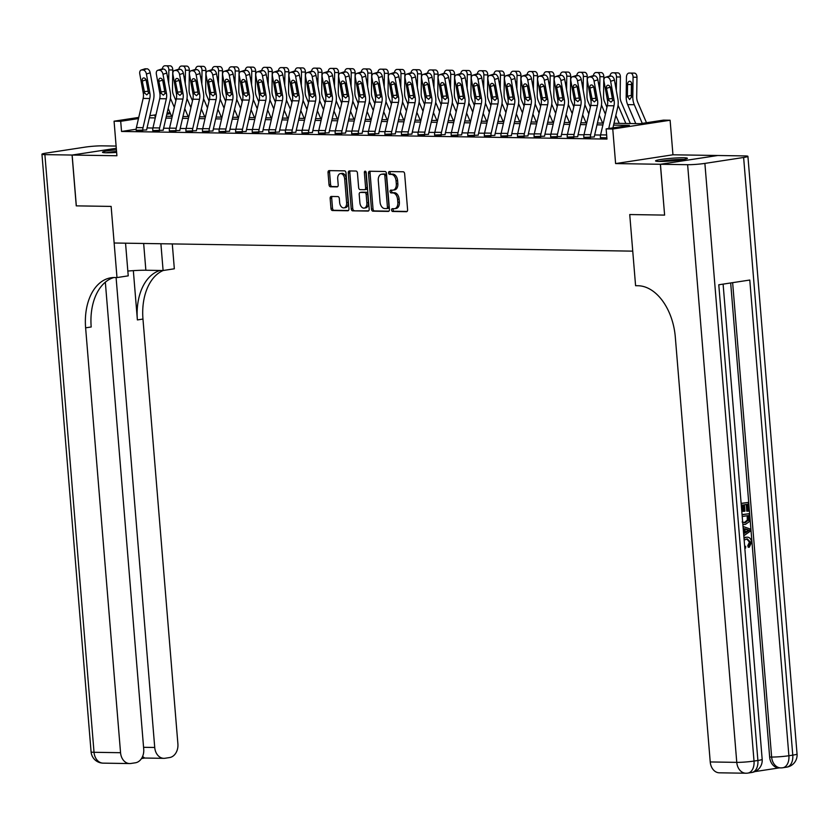 <?xml version="1.0" encoding="UTF-8"?>
<svg xmlns="http://www.w3.org/2000/svg" width="839" height="839" viewBox="0 0 839 839"><rect width="100%" height="100%" fill="white"/><g stroke="black" fill="none" stroke-linecap="round" stroke-linejoin="round"><path stroke-width="1.26" d="M391.593 210.065A1.405 0.902 -98.7 0 0 392.621 211.47L406.454 211.69A2.014 1.29 -98.7 0 0 406.59 211.68A2.014 1.29 -98.7 0 0 407.597 209.708L404.639 173.799A2.014 1.29 -98.7 0 0 403.171 171.775L389.338 171.565A1.405 0.902 -98.7 0 0 389.569 174.355L391.362 174.386A6.429 4.132 -98.7 0 1 396.05 180.836L396.302 183.825A6.429 4.132 -98.7 0 1 393.103 190.117A6.429 4.132 -98.7 0 1 392.652 190.149L390.869 190.117A1.405 0.902 -98.7 0 0 391.1 192.918L392.883 192.939A6.429 4.132 -98.7 0 1 397.581 199.388L397.822 202.388A6.429 4.132 -98.7 0 1 394.624 208.68A6.429 4.132 -98.7 0 1 394.183 208.701L392.39 208.68A1.405 0.902 -98.7 0 0 391.593 210.065M393.428 208.691A1.405 0.902 -98.7 0 0 394.173 211.239L407.072 211.438M390.376 171.576A1.405 0.902 -98.7 0 0 391.121 174.124L392.914 174.145L391.362 174.386M391.907 190.138A1.405 0.902 -98.7 0 0 392.642 192.676L394.435 192.708L392.883 192.939M116.422 149.782A15.962 1.321 -4.7 0 0 102.484 152.247A15.962 1.321 -4.7 0 0 106.301 152.792A15.962 1.321 -4.7 0 0 116.631 152.404M659.381 161.455A15.962 1.321 -4.7 0 0 677.031 160.396A15.962 1.321 -4.7 0 0 687.382 158.298A15.962 1.321 -4.7 0 0 683.554 157.763A15.962 1.321 -4.7 0 0 665.904 158.823A15.962 1.321 -4.7 0 0 655.563 160.92A15.962 1.321 -4.7 0 0 659.381 161.455M331.29 196.462A2.014 1.29 -98.7 0 0 331.143 196.473A2.014 1.29 -98.7 0 0 330.147 198.434L330.975 208.512A2.014 1.29 -98.7 0 0 332.443 210.526L347.807 210.767A2.014 1.29 -98.7 0 0 347.944 210.757A2.014 1.29 -98.7 0 0 348.94 208.796L345.993 172.876A2.014 1.29 -98.7 0 0 344.525 170.862L329.161 170.621A2.014 1.29 -98.7 0 0 329.024 170.632A2.014 1.29 -98.7 0 0 328.028 172.593L329.024 184.769A2.014 1.29 -98.7 0 0 330.493 186.782L337.068 186.887A2.014 1.29 -98.7 0 0 337.205 186.877A2.014 1.29 -98.7 0 0 338.201 184.905L337.708 178.875A5.37 3.45 -98.7 0 1 340.372 173.621A5.37 3.45 -98.7 0 1 344.672 178.98L346.612 202.629A5.37 3.45 -98.7 0 1 343.948 207.883A5.37 3.45 -98.7 0 1 339.648 202.524L339.323 198.581A2.014 1.29 -98.7 0 0 337.855 196.567L331.29 196.462M136.17 129.227L121.54 131.461L120.701 121.298L114.073 121.194L138.75 117.418M76.328 205.859L111.136 206.415L76.328 205.87L72.144 155.047L116.904 155.75L114.073 121.194M125.546 243.184L128.231 275.853L116.988 277.573L111.136 206.415L114.146 243.006L632.742 251.144L629.732 214.543L635.584 285.7L637.965 285.732A51.169 32.889 81.3 0 1 675.311 337.079L710.234 761.948L736.768 762.368L687.623 164.696L660.44 164.276L717.785 155.498L744.969 155.928A12.281 1.017 -4.7 0 1 747.916 156.348L797.05 754.009A12.281 1.017 175.3 0 1 792.771 755.142L743.627 157.48A12.281 1.017 -4.7 0 0 747.916 156.348M664.551 215.099L629.732 214.543L664.614 215.099L660.366 164.276L717.712 155.498L672.951 154.796L670.109 120.239L612.764 129.007L606.136 128.902L629.386 125.347L613.582 125.105M672.951 154.796L615.606 163.574L660.366 164.276M615.606 163.574L612.764 129.007M121.54 131.461L606.975 139.075L606.136 128.902M371.467 209.142A2.014 1.29 -98.7 0 0 372.936 211.166L388.289 211.407A2.014 1.29 -98.7 0 0 388.436 211.397A2.014 1.29 -98.7 0 0 389.432 209.425L386.475 173.516A2.014 1.29 -98.7 0 0 385.007 171.492L369.653 171.25A2.014 1.29 -98.7 0 0 369.506 171.261A2.014 1.29 -98.7 0 0 368.51 173.233L371.467 209.142L373.019 208.911A2.014 1.29 -98.7 0 0 374.477 210.925L388.918 211.155M368.048 211.082L352.684 210.841A2.014 1.29 -98.7 0 1 351.216 208.827L348.269 172.907A2.014 1.29 -98.7 0 1 349.265 170.946A2.014 1.29 -98.7 0 1 349.402 170.936L355.977 171.041A2.014 1.29 -98.7 0 1 357.445 173.054L358.641 187.621A2.014 1.29 -98.7 0 0 360.109 189.635L364.472 189.708A2.014 1.29 -98.7 0 0 364.608 189.698A2.014 1.29 -98.7 0 0 365.605 187.726L364.357 172.561A1.405 0.902 -98.7 0 1 366.182 172.593L369.181 209.11A2.014 1.29 -98.7 0 1 368.185 211.071A2.014 1.29 -98.7 0 1 368.048 211.082L368.321 211.04M116.118 146.07L102.232 145.85A12.281 1.017 -4.7 0 0 84.98 147.15L46.229 153.076A12.281 1.017 -4.7 0 0 41.95 154.208A12.281 1.017 -4.7 0 0 44.886 154.617L72.081 155.047L116.296 148.283L72.144 155.047M600.567 135.048L594.673 134.964M583.996 134.796L578.092 134.701M567.416 134.534L561.511 134.439M550.835 134.271L544.931 134.177M534.254 134.009L528.35 133.915M517.673 133.747L511.769 133.663M501.093 133.495L495.199 133.401M484.523 133.233L478.618 133.139M467.942 132.971L462.037 132.877M451.361 132.709L445.457 132.614M434.78 132.447L428.876 132.363M418.2 132.195L412.295 132.101M401.619 131.933L395.725 131.838M385.038 131.671L379.144 131.576M368.468 131.408L362.563 131.324M351.887 131.157L345.983 131.062M335.306 130.894L329.402 130.8M318.726 130.632L312.821 130.538M302.145 130.37L296.251 130.276M285.564 130.108L279.67 130.024M268.994 129.856L263.089 129.762M252.413 129.594L246.509 129.5M235.832 129.332L229.928 129.237M219.252 129.07L213.347 128.975M202.671 128.807L196.777 128.724M186.09 128.556L180.196 128.461M169.52 128.294L163.615 128.199M152.939 128.031L147.035 127.937M600.399 137.617L606.87 137.827L600.409 137.722A7.163 5.454 -89.1 0 1 600.609 134.869L607.342 105.704A10.236 7.792 90.9 0 0 607.478 100.365L603.996 81.184A4.09 2.569 -107.9 0 1 605.391 77.324A4.09 2.569 -107.9 0 1 605.926 77.251L611.044 76.045L605.926 77.251M583.818 137.355L594.337 136.977A2.045 1.563 -89.1 0 1 594.39 136.159L601.133 106.993A15.354 11.694 90.9 0 0 601.322 98.981L597.84 79.799L594.054 81.026A4.09 2.569 -107.9 0 0 590.677 77.01L589.356 76.989A4.09 2.569 -107.9 0 0 588.81 77.073A4.09 2.569 -107.9 0 0 587.415 80.922L590.897 100.103A10.236 7.792 90.9 0 1 590.771 105.441L584.028 134.618A7.163 5.454 -89.1 0 0 583.829 137.47L590.457 137.575A7.163 5.454 -89.1 0 1 590.666 134.712L597.399 105.546A10.236 7.792 90.9 0 0 597.525 100.208L594.054 81.026M567.237 137.093L577.756 136.715A2.045 1.563 -89.1 0 1 577.809 135.908L584.552 106.731A15.354 11.694 90.9 0 0 584.741 98.719L581.259 79.537L577.473 80.764A4.09 2.569 -107.9 0 0 574.096 76.748L572.775 76.727A4.09 2.569 -107.9 0 0 572.229 76.81A4.09 2.569 -107.9 0 0 570.835 80.659L574.316 99.841A10.236 7.792 90.9 0 1 574.191 105.179L567.447 134.355A7.163 5.454 -89.1 0 0 567.248 137.208L573.876 137.313A7.163 5.454 -89.1 0 1 574.086 134.46L580.819 105.284A10.236 7.792 90.9 0 0 580.945 99.946L577.473 80.764M550.657 136.841L561.176 136.463A2.045 1.563 -89.1 0 1 561.228 135.645L567.972 106.469A15.354 11.694 90.9 0 0 568.16 98.457L564.678 79.285L560.892 80.502A4.09 2.569 -107.9 0 0 557.516 76.496L556.194 76.475A4.09 2.569 -107.9 0 0 555.659 76.548A4.09 2.569 -107.9 0 0 554.264 80.408L557.736 99.579A10.236 7.792 90.9 0 1 557.61 104.927L550.877 134.093A7.163 5.454 -89.1 0 0 550.667 136.946L557.295 137.051A7.163 5.454 -89.1 0 1 557.505 134.198L564.238 105.032A10.236 7.792 90.9 0 0 564.364 99.684L560.892 80.502M534.076 136.579L544.595 136.201A2.045 1.563 -89.1 0 1 544.658 135.383L551.391 106.217A15.354 11.694 90.9 0 0 551.58 98.205L548.108 79.023L544.312 80.25A4.09 2.569 -107.9 0 0 540.935 76.234L539.613 76.213A4.09 2.569 -107.9 0 0 539.078 76.286A4.09 2.569 -107.9 0 0 537.684 80.145L541.155 99.327A10.236 7.792 90.9 0 1 541.029 104.665L534.296 133.831A7.163 5.454 -89.1 0 0 534.086 136.684L540.725 136.788A7.163 5.454 -89.1 0 1 540.924 133.936L547.657 104.77A10.236 7.792 90.9 0 0 547.783 99.422L544.312 80.25M517.506 136.317L528.014 135.939A2.045 1.563 -89.1 0 1 528.077 135.121L534.81 105.955A15.354 11.694 90.9 0 0 534.999 97.943L531.527 78.761L527.731 79.988A4.09 2.569 -107.9 0 0 524.365 75.971L523.033 75.95A4.09 2.569 -107.9 0 0 522.498 76.034A4.09 2.569 -107.9 0 0 521.103 79.883L524.574 99.065A10.236 7.792 90.9 0 1 524.448 104.403L517.715 133.569A7.163 5.454 -89.1 0 0 517.506 136.432L524.144 136.526A7.163 5.454 -89.1 0 1 524.344 133.674L531.087 104.508A10.236 7.792 90.9 0 0 531.213 99.17L527.731 79.988M500.925 136.054L511.433 135.677A2.045 1.563 -89.1 0 1 511.496 134.859L518.229 105.693A15.354 11.694 90.9 0 0 518.418 97.681L514.947 78.499L511.15 79.726A4.09 2.569 -107.9 0 0 507.784 75.709L506.452 75.688A4.09 2.569 -107.9 0 0 505.917 75.772A4.09 2.569 -107.9 0 0 504.522 79.621L507.994 98.803A10.236 7.792 90.9 0 1 507.868 104.141L501.135 133.317A7.163 5.454 -89.1 0 0 500.935 136.17L507.564 136.275A7.163 5.454 -89.1 0 1 507.763 133.422L514.506 104.246A10.236 7.792 90.9 0 0 514.632 98.908L511.15 79.726M484.344 135.792L494.863 135.415A2.045 1.563 -89.1 0 1 494.916 134.607L501.649 105.431A15.354 11.694 90.9 0 0 501.848 97.418L498.366 78.247L494.58 79.464A4.09 2.569 -107.9 0 0 491.203 75.447L489.871 75.426A4.09 2.569 -107.9 0 0 489.336 75.51A4.09 2.569 -107.9 0 0 487.941 79.359L491.423 98.541A10.236 7.792 90.9 0 1 491.297 103.889L484.554 133.055A7.163 5.454 -89.1 0 0 484.355 135.908L490.983 136.012A7.163 5.454 -89.1 0 1 491.193 133.16L497.926 103.984A10.236 7.792 90.9 0 0 498.051 98.645L494.58 79.464M467.763 135.54L478.282 135.163A2.045 1.563 -89.1 0 1 478.335 134.345L485.078 105.179A15.354 11.694 90.9 0 0 485.267 97.167L481.785 77.985L477.999 79.212A4.09 2.569 -107.9 0 0 474.622 75.195L473.301 75.174A4.09 2.569 -107.9 0 0 472.756 75.248A4.09 2.569 -107.9 0 0 471.361 79.107L474.843 98.278A10.236 7.792 90.9 0 1 474.717 103.627L467.973 132.793A7.163 5.454 -89.1 0 0 467.774 135.645L474.402 135.75A7.163 5.454 -89.1 0 1 474.612 132.898L481.345 103.732A10.236 7.792 90.9 0 0 481.471 98.383L477.999 79.212M451.183 135.278L461.702 134.901A2.045 1.563 -89.1 0 1 461.754 134.083L468.498 104.917A15.354 11.694 90.9 0 0 468.686 96.905L465.205 77.723L461.419 78.95A4.09 2.569 -107.9 0 0 458.042 74.933L456.72 74.912A4.09 2.569 -107.9 0 0 456.175 74.986A4.09 2.569 -107.9 0 0 454.79 78.845L458.262 98.027A10.236 7.792 90.9 0 1 458.136 103.365L451.403 132.531A7.163 5.454 -89.1 0 0 451.193 135.383L457.821 135.488A7.163 5.454 -89.1 0 1 458.031 132.635L464.764 103.47A10.236 7.792 90.9 0 0 464.89 98.132L461.419 78.95M434.602 135.016L445.121 134.639A2.045 1.563 -89.1 0 1 445.184 133.821L451.917 104.655A15.354 11.694 90.9 0 0 452.106 96.642L448.634 77.461L444.838 78.688A4.09 2.569 -107.9 0 0 441.461 74.671L440.139 74.65A4.09 2.569 -107.9 0 0 439.605 74.734A4.09 2.569 -107.9 0 0 438.21 78.583L441.681 97.764A10.236 7.792 90.9 0 1 441.555 103.103L434.822 132.279A7.163 5.454 -89.1 0 0 434.612 135.131L441.251 135.236A7.163 5.454 -89.1 0 1 441.45 132.373L448.183 103.207A10.236 7.792 90.9 0 0 448.309 97.869L444.838 78.688M418.032 134.754L428.54 134.376A2.045 1.563 -89.1 0 1 428.603 133.569L435.336 104.393A15.354 11.694 90.9 0 0 435.525 96.38L432.054 77.198L428.257 78.426A4.09 2.569 -107.9 0 0 424.891 74.409L423.559 74.388A4.09 2.569 -107.9 0 0 423.024 74.472A4.09 2.569 -107.9 0 0 421.629 78.321L425.1 97.502A10.236 7.792 90.9 0 1 424.974 102.84L418.242 132.017A7.163 5.454 -89.1 0 0 418.032 134.869L424.67 134.974A7.163 5.454 -89.1 0 1 424.87 132.122L431.613 102.945A10.236 7.792 90.9 0 0 431.739 97.607L428.257 78.426M401.451 134.502L411.959 134.114A2.045 1.563 -89.1 0 1 412.022 133.307L418.755 104.13A15.354 11.694 90.9 0 0 418.944 96.118L415.473 76.947L411.676 78.163A4.09 2.569 -107.9 0 0 408.31 74.147L406.978 74.136A4.09 2.569 -107.9 0 0 406.443 74.21A4.09 2.569 -107.9 0 0 405.048 78.058L408.52 97.24A10.236 7.792 90.9 0 1 408.394 102.589L401.661 131.754A7.163 5.454 -89.1 0 0 401.462 134.607L408.09 134.712A7.163 5.454 -89.1 0 1 408.289 131.859L415.032 102.694A10.236 7.792 90.9 0 0 415.158 97.345L411.676 78.163M384.87 134.24L395.389 133.862A2.045 1.563 -89.1 0 1 395.442 133.044L402.175 103.879A15.354 11.694 90.9 0 0 402.363 95.866L398.892 76.685L395.106 77.912A4.09 2.569 -107.9 0 0 391.729 73.895L390.397 73.874A4.09 2.569 -107.9 0 0 389.862 73.947A4.09 2.569 -107.9 0 0 388.467 77.807L391.949 96.988A10.236 7.792 90.9 0 1 391.823 102.327L385.08 131.492A7.163 5.454 -89.1 0 0 384.881 134.345L391.509 134.45A7.163 5.454 -89.1 0 1 391.719 131.597L398.452 102.431A10.236 7.792 90.9 0 0 398.577 97.083L395.106 77.912M368.29 133.978L378.809 133.6A2.045 1.563 -89.1 0 1 378.861 132.782L385.604 103.617A15.354 11.694 90.9 0 0 385.793 95.604L382.311 76.422L378.525 77.649A4.09 2.569 -107.9 0 0 375.148 73.633L373.827 73.612A4.09 2.569 -107.9 0 0 373.282 73.685A4.09 2.569 -107.9 0 0 371.887 77.545L375.369 96.726A10.236 7.792 90.9 0 1 375.243 102.064L368.499 131.23A7.163 5.454 -89.1 0 0 368.3 134.083L374.928 134.188A7.163 5.454 -89.1 0 1 375.138 131.335L381.871 102.169A10.236 7.792 90.9 0 0 381.997 96.831L378.525 77.649M351.709 133.716L362.228 133.338A2.045 1.563 -89.1 0 1 362.28 132.52L369.024 103.354A15.354 11.694 90.9 0 0 369.212 95.342L365.731 76.16L361.945 77.387A4.09 2.569 -107.9 0 0 358.568 73.371L357.246 73.35A4.09 2.569 -107.9 0 0 356.701 73.433A4.09 2.569 -107.9 0 0 355.317 77.282L358.788 96.464A10.236 7.792 90.9 0 1 358.662 101.802L351.929 130.978A7.163 5.454 -89.1 0 0 351.719 133.831L358.347 133.936A7.163 5.454 -89.1 0 1 358.557 131.083L365.29 101.907A10.236 7.792 90.9 0 0 365.416 96.569L361.945 77.387M335.128 133.453L345.647 133.076A2.045 1.563 -89.1 0 1 345.71 132.268L352.443 103.092A15.354 11.694 90.9 0 0 352.632 95.08L349.16 75.898L345.364 77.125A4.09 2.569 -107.9 0 0 341.987 73.108L340.665 73.087A4.09 2.569 -107.9 0 0 340.131 73.171A4.09 2.569 -107.9 0 0 338.736 77.02L342.207 96.202A10.236 7.792 90.9 0 1 342.081 101.54L335.348 130.716A7.163 5.454 -89.1 0 0 335.139 133.569L341.777 133.674A7.163 5.454 -89.1 0 1 341.976 130.821L348.709 101.645A10.236 7.792 90.9 0 0 348.835 96.307L345.364 77.125M318.558 133.202L329.066 132.824A2.045 1.563 -89.1 0 1 329.129 132.006L335.862 102.83A15.354 11.694 90.9 0 0 336.051 94.817L332.58 75.646L328.783 76.863A4.09 2.569 -107.9 0 0 325.417 72.857L324.085 72.836A4.09 2.569 -107.9 0 0 323.55 72.909A4.09 2.569 -107.9 0 0 322.155 76.769L325.626 95.94A10.236 7.792 90.9 0 1 325.501 101.288L318.768 130.454A7.163 5.454 -89.1 0 0 318.558 133.307L325.196 133.411A7.163 5.454 -89.1 0 1 325.396 130.559L332.139 101.393A10.236 7.792 90.9 0 0 332.265 96.045L328.783 76.863M301.977 132.94L312.486 132.562A2.045 1.563 -89.1 0 1 312.548 131.744L319.281 102.578A15.354 11.694 90.9 0 0 319.47 94.566L315.999 75.384L312.202 76.611A4.09 2.569 -107.9 0 0 308.836 72.594L307.504 72.574A4.09 2.569 -107.9 0 0 306.969 72.647A4.09 2.569 -107.9 0 0 305.574 76.506L309.046 95.688A10.236 7.792 90.9 0 1 308.92 101.026L302.187 130.192A7.163 5.454 -89.1 0 0 301.988 133.044L308.616 133.149A7.163 5.454 -89.1 0 1 308.815 130.297L315.558 101.131A10.236 7.792 90.9 0 0 315.684 95.782L312.202 76.611M285.396 132.677L295.905 132.3A2.045 1.563 -89.1 0 1 295.968 131.482L302.701 102.316A15.354 11.694 90.9 0 0 302.889 94.304L299.418 75.122L295.622 76.349A4.09 2.569 -107.9 0 0 292.255 72.332L290.923 72.311A4.09 2.569 -107.9 0 0 290.388 72.395A4.09 2.569 -107.9 0 0 288.994 76.244L292.475 95.426A10.236 7.792 90.9 0 1 292.35 100.764L285.606 129.93A7.163 5.454 -89.1 0 0 285.407 132.793L292.035 132.887A7.163 5.454 -89.1 0 1 292.245 130.035L298.978 100.869A10.236 7.792 90.9 0 0 299.103 95.531L295.622 76.349M268.816 132.415L279.335 132.038A2.045 1.563 -89.1 0 1 279.387 131.22L286.13 102.054A15.354 11.694 90.9 0 0 286.319 94.041L282.837 74.86L279.051 76.087A4.09 2.569 -107.9 0 0 275.674 72.07L274.353 72.049A4.09 2.569 -107.9 0 0 273.808 72.133A4.09 2.569 -107.9 0 0 272.413 75.982L275.895 95.164A10.236 7.792 90.9 0 1 275.769 100.502L269.025 129.678A7.163 5.454 -89.1 0 0 268.826 132.531L275.454 132.635A7.163 5.454 -89.1 0 1 275.664 129.783L282.397 100.607A10.236 7.792 90.9 0 0 282.523 95.268L279.051 76.087M252.235 132.153L262.754 131.775A2.045 1.563 -89.1 0 1 262.806 130.968L269.55 101.792A15.354 11.694 90.9 0 0 269.738 93.779L266.257 74.608L262.471 75.825A4.09 2.569 -107.9 0 0 259.094 71.808L257.772 71.787A4.09 2.569 -107.9 0 0 257.227 71.871A4.09 2.569 -107.9 0 0 255.832 75.72L259.314 94.901A10.236 7.792 90.9 0 1 259.188 100.25L252.455 129.416A7.163 5.454 -89.1 0 0 252.245 132.268L258.873 132.373A7.163 5.454 -89.1 0 1 259.083 129.521L265.816 100.344A10.236 7.792 90.9 0 0 265.942 95.006L262.471 75.825M235.654 131.901L246.173 131.524A2.045 1.563 -89.1 0 1 246.236 130.706L252.969 101.54A15.354 11.694 90.9 0 0 253.158 93.528L249.686 74.346L245.89 75.573A4.09 2.569 -107.9 0 0 242.513 71.556L241.192 71.535A4.09 2.569 -107.9 0 0 240.657 71.609A4.09 2.569 -107.9 0 0 239.262 75.468L242.733 94.639A10.236 7.792 90.9 0 1 242.607 99.988L235.874 129.154A7.163 5.454 -89.1 0 0 235.665 132.006L242.303 132.111A7.163 5.454 -89.1 0 1 242.502 129.258L249.235 100.093A10.236 7.792 90.9 0 0 249.361 94.744L245.89 75.573M219.084 131.639L229.592 131.262A2.045 1.563 -89.1 0 1 229.655 130.444L236.388 101.278A15.354 11.694 90.9 0 0 236.577 93.265L233.106 74.084L229.309 75.311A4.09 2.569 -107.9 0 0 225.943 71.294L224.611 71.273A4.09 2.569 -107.9 0 0 224.076 71.346A4.09 2.569 -107.9 0 0 222.681 75.206L226.152 94.388A10.236 7.792 90.9 0 1 226.027 99.726L219.294 128.891A7.163 5.454 -89.1 0 0 219.084 131.744L225.722 131.849A7.163 5.454 -89.1 0 1 225.922 128.996L232.665 99.831A10.236 7.792 90.9 0 0 232.791 94.492L229.309 75.311M202.503 131.377L213.012 130.999A2.045 1.563 -89.1 0 1 213.075 130.181L219.808 101.016A15.354 11.694 90.9 0 0 219.996 93.003L216.525 73.822L212.728 75.049A4.09 2.569 -107.9 0 0 209.362 71.032L208.03 71.011A4.09 2.569 -107.9 0 0 207.495 71.095A4.09 2.569 -107.9 0 0 206.1 74.944L209.572 94.125A10.236 7.792 90.9 0 1 209.446 99.463L202.713 128.64A7.163 5.454 -89.1 0 0 202.503 131.492L209.142 131.597A7.163 5.454 -89.1 0 1 209.341 128.734L216.084 99.568A10.236 7.792 90.9 0 0 216.21 94.23L212.728 75.049M185.922 131.115L196.431 130.737A2.045 1.563 -89.1 0 1 196.494 129.93L203.227 100.753A15.354 11.694 90.9 0 0 203.416 92.741L199.944 73.559L196.148 74.786A4.09 2.569 -107.9 0 0 192.781 70.77L191.449 70.749A4.09 2.569 -107.9 0 0 190.914 70.833A4.09 2.569 -107.9 0 0 189.52 74.681L193.001 93.863A10.236 7.792 90.9 0 1 192.865 99.201L186.132 128.377A7.163 5.454 -89.1 0 0 185.933 131.23L192.561 131.335A7.163 5.454 -89.1 0 1 192.76 128.482L199.504 99.306A10.236 7.792 90.9 0 0 199.63 93.968L196.148 74.786M169.342 130.863L179.861 130.475A2.045 1.563 -89.1 0 1 179.913 129.667L186.657 100.491A15.354 11.694 90.9 0 0 186.845 92.479L183.363 73.308L179.577 74.524A4.09 2.569 -107.9 0 0 176.2 70.507L174.879 70.497A4.09 2.569 -107.9 0 0 174.334 70.57A4.09 2.569 -107.9 0 0 172.939 74.43L176.421 93.601A10.236 7.792 90.9 0 1 176.295 98.95L169.551 128.115A7.163 5.454 -89.1 0 0 169.352 130.968L175.98 131.073A7.163 5.454 -89.1 0 1 176.19 128.22L182.923 99.054A10.236 7.792 90.9 0 0 183.049 93.706L179.577 74.524M152.761 130.601L163.28 130.223A2.045 1.563 -89.1 0 1 163.332 129.405L170.076 100.24A15.354 11.694 90.9 0 0 170.265 92.227L166.783 73.045L162.997 74.272A4.09 2.569 -107.9 0 0 159.62 70.256L158.298 70.235A4.09 2.569 -107.9 0 0 157.753 70.308A4.09 2.569 -107.9 0 0 156.358 74.168L159.84 93.349A10.236 7.792 90.9 0 1 159.714 98.687L152.971 127.853A7.163 5.454 -89.1 0 0 152.771 130.706L159.4 130.811A7.163 5.454 -89.1 0 1 159.609 127.958L166.342 98.792A10.236 7.792 90.9 0 0 166.468 93.444L162.997 74.272M136.18 130.339L146.699 129.961A2.045 1.563 -89.1 0 1 146.762 129.143L153.495 99.977A15.354 11.694 90.9 0 0 153.684 91.965L150.202 72.783L146.416 74.01A4.09 2.569 -107.9 0 0 143.039 69.994L141.718 69.973A4.09 2.569 -107.9 0 0 141.183 70.046A4.09 2.569 -107.9 0 0 139.788 73.905L143.259 93.087A10.236 7.792 90.9 0 1 143.133 98.425L136.4 127.591A7.163 5.454 -89.1 0 0 136.191 130.444L142.819 130.548A7.163 5.454 -89.1 0 1 143.029 127.696L149.762 98.53A10.236 7.792 90.9 0 0 149.887 93.192L146.416 74.01M614.001 123.281L640.23 123.69L663.481 120.134L670.109 120.239M149.856 115.719L155.991 114.775M167.108 113.076L169.992 112.636M138.477 118.572L120.701 121.298M602.905 124.938L597.001 124.843M586.325 124.675L580.431 124.581M569.744 124.413L563.85 124.319M553.163 124.162L547.269 124.067M536.593 123.899L530.688 123.805M520.012 123.637L514.108 123.543M503.431 123.375L497.527 123.281M486.851 123.113L480.957 123.029M470.27 122.861L464.376 122.767M453.689 122.599L447.795 122.504M437.119 122.337L431.215 122.242M420.538 122.075L414.634 121.98M403.958 121.812L398.053 121.728M387.377 121.561L381.483 121.466M370.796 121.298L364.902 121.204M354.215 121.036L348.321 120.942M337.645 120.774L331.741 120.68M321.064 120.522L315.16 120.428M304.484 120.26L298.579 120.166M287.903 119.998L281.998 119.904M271.322 119.736L265.428 119.641M254.741 119.474L248.847 119.39M238.161 119.222L232.267 119.128M221.59 118.96L215.686 118.865M205.01 118.698L199.105 118.603M188.429 118.435L182.524 118.341M171.848 118.173L165.954 118.089M155.267 117.921L149.373 117.827M155.729 115.939L154.796 116.086L155.687 116.097M166.374 116.264L172.268 116.359M182.954 116.527L188.848 116.611M199.525 116.778L205.429 116.873M216.105 117.041L222.01 117.135M232.686 117.303L238.591 117.397M249.267 117.565L255.161 117.659M265.848 117.827L271.742 117.911M282.428 118.079L288.322 118.173M298.999 118.341L304.903 118.435M315.579 118.603L321.484 118.698M332.16 118.865L338.065 118.96M348.741 119.117L354.645 119.211M365.322 119.379L371.216 119.474M381.902 119.641L387.796 119.736M398.473 119.904L404.377 119.998M415.053 120.166L420.958 120.25M431.634 120.417L437.538 120.512M448.215 120.68L454.119 120.774M464.796 120.942L470.689 121.036M481.376 121.204L487.27 121.298M497.957 121.466L503.851 121.55M514.527 121.718L520.432 121.812M531.108 121.98L537.012 122.075M547.689 122.242L553.593 122.337M564.269 122.504L570.163 122.599M580.85 122.756L586.744 122.851M597.431 123.018L603.325 123.113M170.443 113.685L166.835 114.24M395.735 208.471A6.429 4.132 -98.7 0 0 396.176 208.439A6.429 4.132 -98.7 0 0 399.374 202.147L397.822 202.388M394.435 192.708A6.429 4.132 -98.7 0 1 399.123 199.158L399.374 202.147M394.204 189.908A6.429 4.132 -98.7 0 0 394.655 189.876A6.429 4.132 -98.7 0 0 397.843 183.594L396.302 183.825M392.914 174.145A6.429 4.132 -98.7 0 1 397.602 180.595L397.843 183.594M370.576 171.271A2.014 1.29 -98.7 0 0 370.062 172.991L373.019 208.911M386.632 208.586A1.405 0.902 -98.7 0 0 387.429 207.202L384.839 175.676A1.405 0.902 -98.7 0 0 383.811 174.271L381.923 174.239A6.429 4.132 -98.7 0 0 381.472 174.271A6.429 4.132 -98.7 0 0 378.284 180.553L380.057 202.105A6.429 4.132 -98.7 0 0 384.744 208.554L386.632 208.586M386.821 208.554L388.184 208.355A1.405 0.902 -98.7 0 0 388.981 206.971L387.429 207.202M382.584 174.134A6.429 4.132 -98.7 0 1 383.024 174.03A6.429 4.132 -98.7 0 1 383.475 173.998L385.363 174.03A1.405 0.902 -98.7 0 1 386.38 175.435L388.981 206.971M368.667 210.83L352.684 210.841M350.335 170.946A2.014 1.29 -98.7 0 0 349.821 172.677L352.768 208.596A2.014 1.29 -98.7 0 0 354.236 210.61M364.745 189.666L366.024 189.467A2.014 1.29 -98.7 0 0 366.161 189.457A2.014 1.29 -98.7 0 0 367.157 187.496L365.909 172.331L364.357 172.561M365.94 171.775A1.405 0.902 -98.7 0 0 365.909 172.331M359.889 202.734A5.37 3.45 -98.7 0 0 364.178 208.103A5.37 3.45 -98.7 0 0 366.853 202.849L366.171 194.512A2.014 1.29 -98.7 0 0 364.703 192.498L360.34 192.435A2.014 1.29 -98.7 0 0 360.204 192.446A2.014 1.29 -98.7 0 0 359.197 194.407L359.889 202.734M364.178 208.103L365.731 207.862A5.37 3.45 -98.7 0 0 368.405 202.608L366.853 202.849M361.609 192.236A2.014 1.29 -98.7 0 1 361.745 192.204A2.014 1.29 -98.7 0 1 361.892 192.194L366.255 192.267A2.014 1.29 -98.7 0 1 367.713 194.281L368.405 202.608M343.948 207.883L345.49 207.653A5.37 3.45 -98.7 0 0 348.164 202.388L346.612 202.629M340.372 173.621L341.924 173.379A5.37 3.45 -98.7 0 1 346.224 178.749L348.164 202.388M330.084 170.632A2.014 1.29 -98.7 0 0 329.57 172.362L330.576 184.528A2.014 1.29 -98.7 0 0 332.045 186.541L337.687 186.636M332.213 196.473A2.014 1.29 -98.7 0 0 331.699 198.193L332.527 208.271A2.014 1.29 -98.7 0 0 333.995 210.295L348.426 210.516M646.491 122.735L637.692 102.18A10.236 7.792 -89.1 0 1 636.696 97.009L636.979 77.261L633.078 77.209A4.09 2.653 -89.3 0 0 630.488 73.077L634.378 73.119A4.09 2.653 90.7 0 1 636.979 77.261M642.275 123.375L634.284 104.718A15.354 11.694 -89.1 0 1 632.805 96.957L633.078 77.209M635.794 123.627L627.656 104.613A15.354 11.694 -89.1 0 1 626.177 96.863L626.45 77.104A4.09 2.653 -89.3 0 1 629.156 73.056L630.488 73.077M627.541 84.487A3.272 2.118 90.7 0 1 629.701 81.247A3.272 2.118 90.7 0 1 631.777 84.561L631.568 96.946L629.628 99.579L627.373 96.254L631.285 95.405L631.431 84.54L627.541 84.487L627.373 96.254M633.057 73.098L633.046 73.098A4.09 2.653 90.7 0 1 633.057 73.098L634.378 73.119M631.62 83.25A3.272 2.118 -89.3 0 0 631.431 84.54M631.285 95.405L631.494 96.925M612.942 127.864L617.703 107.256A15.354 11.694 90.9 0 0 617.892 99.243L614.421 80.062L610.624 81.289A4.09 2.569 -107.9 0 0 607.258 77.272M608.736 128.514L613.98 105.808A10.236 7.792 90.9 0 0 614.106 100.47L610.624 81.289M611.044 76.045A4.09 2.569 72.1 0 1 614.421 80.062M610.257 87.015A3.272 2.056 -107.9 0 0 610.278 87.13L612.491 99.159M605.391 77.324L609.187 76.108A4.09 2.569 72.1 0 1 609.722 76.024M608.904 100.386L606.492 88.357A3.272 2.056 72.1 0 1 607.604 85.274A3.272 2.056 72.1 0 1 608.034 85.211A3.272 2.056 72.1 0 1 610.729 88.42L612.68 100.439L610.981 102.18L608.904 100.386L607.478 100.365M630.362 123.543L621.112 101.918A10.236 7.792 -89.1 0 1 620.126 96.747L620.399 76.999L616.497 76.947A4.09 2.653 -89.3 0 0 613.907 72.815L617.798 72.867A4.09 2.653 90.7 0 1 620.399 76.999M616.308 90.497L616.497 76.947M625.852 123.469L618.06 105.274M619.213 123.364L615.816 115.425M609.932 76.024A4.09 2.653 -89.3 0 1 612.575 72.794L616.466 72.846A4.09 2.653 90.7 0 1 616.476 72.846L613.907 72.815M610.886 89.291L610.876 90.413M614.851 82.421A3.272 2.118 90.7 0 1 615.207 84.299L615.207 84.372M616.476 72.846L617.798 72.867M606.964 107.35L604.531 101.666A10.236 7.792 -89.1 0 1 603.545 96.495L603.818 76.737L599.916 76.685A4.09 2.653 -89.3 0 0 597.326 72.553L601.217 72.605A4.09 2.653 90.7 0 1 603.818 76.737M599.728 90.234L599.916 76.685M605.391 114.156L601.479 105.011M602.633 123.102L599.245 115.163M593.351 75.772A4.09 2.653 -89.3 0 1 595.994 72.532L599.885 72.584A4.09 2.653 90.7 0 1 599.895 72.584L597.326 72.553M594.306 89.028L594.295 90.151M598.27 82.159A3.272 2.118 90.7 0 1 598.626 84.036L598.626 84.11M599.895 72.584L601.217 72.605M590.383 107.088L587.95 101.404A10.236 7.792 -89.1 0 1 586.964 96.233L587.237 76.475L583.346 76.433A4.09 2.653 -89.3 0 0 580.745 72.29L584.647 72.343A4.09 2.653 90.7 0 1 587.237 76.475M583.157 89.972L583.346 76.433M588.81 113.894L584.898 104.749M586.062 122.84L582.665 114.912M576.771 75.51A4.09 2.653 -89.3 0 1 579.413 72.269L583.315 72.322A4.09 2.653 90.7 0 1 583.315 72.322L579.424 72.269A4.09 2.653 -89.3 0 0 579.413 72.269L580.745 72.29M577.735 88.766L577.714 89.888M581.689 81.897A3.272 2.118 90.7 0 1 582.046 83.774L582.046 83.858M583.315 72.322L584.647 72.343M590.677 77.01L594.473 75.783L589.356 76.989M594.473 75.783A4.09 2.569 72.1 0 1 597.84 79.799M593.676 86.753A3.272 2.056 -107.9 0 0 593.697 86.868L595.921 98.897M588.81 77.073L592.607 75.846A4.09 2.569 72.1 0 1 593.142 75.762M592.324 100.124L589.911 88.095A3.272 2.056 72.1 0 1 591.023 85.012A3.272 2.056 72.1 0 1 591.453 84.949A3.272 2.056 72.1 0 1 594.148 88.158L596.099 100.187L594.411 101.918L592.324 100.124L590.897 100.103M574.096 76.748L577.893 75.531L572.775 76.727M577.893 75.531A4.09 2.569 72.1 0 1 581.259 79.537M577.106 86.501A3.272 2.056 -107.9 0 0 577.117 86.606L579.34 98.635M572.229 76.81L576.026 75.583A4.09 2.569 72.1 0 1 576.561 75.51M575.743 99.862L573.331 87.833A3.272 2.056 72.1 0 1 574.442 84.749A3.272 2.056 72.1 0 1 574.872 84.687A3.272 2.056 72.1 0 1 577.578 87.906L579.518 99.925L577.83 101.655L575.743 99.862L574.316 99.841M557.516 76.496L561.312 75.269L556.194 76.475M561.312 75.269A4.09 2.569 72.1 0 1 564.678 79.285M560.525 86.239A3.272 2.056 -107.9 0 0 560.546 86.354L562.759 98.373M555.659 76.548L559.445 75.321A4.09 2.569 72.1 0 1 559.98 75.248M559.162 99.6L556.75 87.571A3.272 2.056 72.1 0 1 557.862 84.487A3.272 2.056 72.1 0 1 558.292 84.424A3.272 2.056 72.1 0 1 560.997 87.644L562.938 99.663L561.249 101.393L559.162 99.6L557.736 99.579M573.813 106.826L571.369 101.141A10.236 7.792 -89.1 0 1 570.384 95.971L570.656 76.223L566.765 76.171A4.09 2.653 -89.3 0 0 564.165 72.039L568.066 72.081A4.09 2.653 90.7 0 1 570.656 76.223M566.577 89.71L566.765 76.171M572.24 113.632L568.318 104.487M569.482 122.578L566.084 114.649M562.843 72.018A4.09 2.653 -89.3 0 0 562.833 72.018L566.734 72.06A4.09 2.653 90.7 0 1 566.734 72.06L564.165 72.039M562.833 72.018A4.09 2.653 -89.3 0 0 560.2 75.248M561.155 88.504L561.134 89.626M565.108 81.635A3.272 2.118 90.7 0 1 565.465 83.522L565.465 83.596M566.734 72.06L568.066 72.081M540.935 76.234L544.731 75.007L539.613 76.213M544.731 75.007A4.09 2.569 72.1 0 1 548.108 79.023M543.945 85.977A3.272 2.056 -107.9 0 0 543.966 86.092L546.179 98.121M539.078 76.286L542.864 75.07A4.09 2.569 72.1 0 1 543.41 74.986M542.581 99.348L540.169 87.319A3.272 2.056 72.1 0 1 541.291 84.236A3.272 2.056 72.1 0 1 541.721 84.173A3.272 2.056 72.1 0 1 544.417 87.382L546.357 99.401L544.668 101.141L542.581 99.348L541.155 99.327M683.984 159.41A15.868 1.311 -4.7 0 0 659.087 161.455M660.492 161.466A13.812 1.143 175.3 0 1 682.6 159.651M107.413 152.792A13.812 1.143 175.3 0 1 116.569 151.586M116.558 151.419A15.868 1.311 -4.7 0 0 106.018 152.782M743.952 537.642L745.368 537.212M744.004 538.25L746.427 537.233C749.29 536.876 751.02 538.512 751.597 542.13L749.279 547.248L748.22 547.227L747.79 545.56L749.447 542.204L746.794 538.921M741.131 503.348L748.21 502.446L748.912 511.045L746.783 511.192L746.228 504.491M747.843 511.203L747.276 504.323L744.413 504.763L744.948 511.171L743.868 511.339L742.809 511.329L742.295 505.088M754.817 771.618L779.358 767.874M687.623 164.696A12.281 1.017 -4.7 0 0 704.886 163.406L754.02 761.067L757.9 760.48L718.782 284.778L749.783 280.037L788.891 755.74A12.281 1.017 175.3 0 1 771.639 757.04A12.281 9.355 90.9 0 0 780.742 767.895L778.749 767.863A12.281 9.355 -89.1 0 1 769.646 757.009L771.639 757.04L732.636 282.659M730.675 282.963L769.646 757.009M742.075 514.779L749.133 513.699L749.479 517.873L748.996 521.921L745.357 524.417L742.861 524.438M742.054 514.601L749.133 513.699M704.886 163.406L743.627 157.48M660.44 164.276L664.614 215.099M745.871 773.222A12.281 12.281 0 0 0 747.916 773.086A12.281 7.897 81.3 0 0 754.02 761.067A12.281 1.017 175.3 0 1 736.768 762.368A12.281 9.355 90.9 0 0 745.871 773.222L719.348 772.813A12.281 9.355 -89.1 0 1 710.234 761.948M743.868 511.339L743.344 504.931L741.288 505.246M741.141 503.526L748.21 502.446M744.382 524.49L742.84 524.197M742.148 521.973L745.242 522.687L748.378 520.107L748.409 518.062L748.199 515.586L742.211 516.499M744.256 522.76L745.242 522.687L744.172 522.676L747.318 520.086L747.161 515.744M748.378 520.107L747.318 520.086M748.409 518.062L747.35 518.041M743.648 534.024L744.256 533.625L743.826 528.423L743.176 528.224M743.029 526.473L750.402 529.073L750.559 531.014L743.794 535.775M747.622 529.64L744.938 528.78L745.284 532.943L749.405 530.206L744.969 529.115M743.826 528.423L743.197 528.423M744.256 533.625L743.616 533.614M745.231 532.262L748.346 530.196L746.553 529.619M749.405 530.206L748.346 530.196M744.644 546.042L745.724 546.367L745.567 548.129L744.812 548.119M749.279 547.248L748.849 545.57L750.517 542.214L747.308 538.9L744.151 540.043M750.517 542.214L749.447 542.204M748.849 545.57L747.79 545.56M745.567 548.129L744.791 547.93M127.832 271.049A23.031 1.909 175.3 0 1 145.86 270.242L163.102 270.515L174.334 268.795L172.289 243.918M116.988 277.573L114.607 277.531A51.169 32.889 -98.7 0 0 111.042 277.772A51.169 32.889 -98.7 0 0 85.62 327.829L120.554 752.709A12.281 9.355 90.9 0 0 129.657 763.563A12.281 9.355 90.9 0 0 130.853 763.48L135.425 762.787A12.281 9.355 90.9 0 0 143.721 749.164L105.336 282.187M72.081 155.047L76.255 205.87M160.899 243.74L163.102 270.515M116.097 277.552L154.733 747.476A12.281 9.355 90.9 0 0 163.836 758.341A12.281 9.355 90.9 0 0 165.031 758.257L169.604 757.554A12.281 9.355 90.9 0 0 177.899 743.941L142.966 319.061A51.169 32.889 -98.7 0 1 163.144 270.515M160.05 270.473A51.169 32.889 -98.7 0 0 137.386 319.921L133.338 270.64M113.863 277.531A51.169 32.889 -98.7 0 0 91.199 326.979L85.62 327.829M142.588 756.484L144.654 758.037L163.836 758.341M557.232 106.563L554.799 100.879A10.236 7.792 -89.1 0 1 553.803 95.709L554.076 75.961L550.185 75.909A4.09 2.653 -89.3 0 0 547.584 71.776L551.485 71.818A4.09 2.653 90.7 0 1 554.076 75.961M549.996 89.458L550.185 75.909M555.659 113.38L551.737 104.235M552.901 122.326L549.503 114.387M550.143 71.797A4.09 2.653 90.7 0 1 550.153 71.808L546.262 71.755A4.09 2.653 -89.3 0 0 546.252 71.755L547.584 71.776M551.485 71.818L546.252 71.755A4.09 2.653 -89.3 0 0 543.62 74.986M544.574 88.252L544.553 89.364M548.528 81.383A3.272 2.118 90.7 0 1 548.884 83.26L548.884 83.334M540.652 106.312L538.219 100.617A10.236 7.792 -89.1 0 1 537.222 95.447L537.505 75.699L533.604 75.646A4.09 2.653 -89.3 0 0 531.003 71.514L534.904 71.567A4.09 2.653 90.7 0 1 537.505 75.699M533.415 89.196L533.604 75.646M539.078 113.118L535.167 103.973M536.32 122.064L532.922 114.125M527.039 74.734A4.09 2.653 -89.3 0 1 529.682 71.493L533.573 71.546A4.09 2.653 90.7 0 1 533.583 71.546L531.003 71.514M527.993 87.99L527.983 89.112M531.957 81.121A3.272 2.118 90.7 0 1 532.304 82.998L532.304 83.071M533.583 71.546L534.904 71.567M524.071 106.05L521.638 100.365A10.236 7.792 -89.1 0 1 520.652 95.195L520.925 75.437L517.023 75.384A4.09 2.653 -89.3 0 0 514.433 71.252L518.324 71.305A4.09 2.653 90.7 0 1 520.925 75.437M516.834 88.934L517.023 75.384M522.498 112.856L518.586 103.711M519.74 121.802L516.342 113.873M510.458 74.472A4.09 2.653 -89.3 0 1 513.101 71.231L516.992 71.284A4.09 2.653 90.7 0 1 517.002 71.284L514.433 71.252M511.412 87.728L511.402 88.85M515.377 80.859A3.272 2.118 90.7 0 1 515.733 82.736L515.723 82.809M517.002 71.284L518.324 71.305M507.49 105.787L505.057 100.103A10.236 7.792 -89.1 0 1 504.071 94.933L504.344 75.174L500.443 75.132A4.09 2.653 -89.3 0 0 497.852 70.99L501.743 71.042A4.09 2.653 90.7 0 1 504.344 75.174M500.254 88.672L500.443 75.132M505.917 112.594L502.005 103.449M503.159 121.54L499.761 113.611M493.877 74.21A4.09 2.653 -89.3 0 1 496.52 70.969L500.411 71.021A4.09 2.653 90.7 0 1 500.422 71.021L497.852 70.99M494.832 87.466L494.821 88.588M498.796 80.596A3.272 2.118 90.7 0 1 499.153 82.474L499.153 82.558M500.422 71.021L501.743 71.042M490.909 105.525L488.476 99.841A10.236 7.792 -89.1 0 1 487.49 94.671L487.763 74.923L483.862 74.87A4.09 2.653 -89.3 0 0 481.271 70.738L485.173 70.78A4.09 2.653 90.7 0 1 487.763 74.923M483.684 88.41L483.862 74.87M489.336 112.342L485.424 103.187M486.589 121.288L483.191 113.349M477.297 73.947A4.09 2.653 -89.3 0 1 479.939 70.717L483.841 70.759A4.09 2.653 90.7 0 1 483.841 70.759L479.95 70.717A4.09 2.653 -89.3 0 0 479.939 70.717L481.271 70.738M478.251 87.214L478.24 88.326M482.215 80.334A3.272 2.118 90.7 0 1 482.572 82.222L482.572 82.295M483.841 70.759L485.173 70.78M524.365 75.971L528.151 74.744L526.829 74.723L523.033 75.95M528.151 74.744A4.09 2.569 72.1 0 1 531.527 78.761M527.364 85.714A3.272 2.056 -107.9 0 0 527.385 85.83L529.598 97.859M522.498 76.034L526.284 74.807A4.09 2.569 72.1 0 1 526.829 74.723M526.011 99.086L523.588 87.057A3.272 2.056 72.1 0 1 524.711 83.973A3.272 2.056 72.1 0 1 525.141 83.91A3.272 2.056 72.1 0 1 527.836 87.12L529.776 99.149L528.088 100.879L526.011 99.086L524.574 99.065M507.784 75.709L511.57 74.482L510.248 74.461L506.452 75.688M511.57 74.482A4.09 2.569 72.1 0 1 514.947 78.499M510.783 85.452A3.272 2.056 -107.9 0 0 510.804 85.568L513.017 97.597M505.917 75.772L509.713 74.545A4.09 2.569 72.1 0 1 510.248 74.461M509.43 98.824L507.008 86.795A3.272 2.056 72.1 0 1 508.13 83.711A3.272 2.056 72.1 0 1 508.56 83.648A3.272 2.056 72.1 0 1 511.255 86.857L513.206 98.887L511.507 100.617L509.43 98.824L507.994 98.803M491.203 75.447L495 74.231L489.871 75.426M495 74.231A4.09 2.569 72.1 0 1 498.366 78.247M494.202 85.2A3.272 2.056 -107.9 0 0 494.223 85.316L496.447 97.334M489.336 75.51L493.133 74.283A4.09 2.569 72.1 0 1 493.668 74.21M492.85 98.562L490.437 86.532A3.272 2.056 72.1 0 1 491.549 83.449A3.272 2.056 72.1 0 1 491.979 83.386A3.272 2.056 72.1 0 1 494.674 86.606L496.625 98.624L494.937 100.355L492.85 98.562L491.423 98.541M474.622 75.195L478.419 73.968L473.301 75.174M478.419 73.968A4.09 2.569 72.1 0 1 481.785 77.985M477.632 84.938A3.272 2.056 -107.9 0 0 477.643 85.054L479.866 97.072M472.756 75.248L476.552 74.021A4.09 2.569 72.1 0 1 477.087 73.947M476.269 98.31L473.857 86.281A3.272 2.056 72.1 0 1 474.968 83.197A3.272 2.056 72.1 0 1 475.398 83.134A3.272 2.056 72.1 0 1 478.104 86.344L480.044 98.362L478.356 100.093L476.269 98.31L474.843 98.278M458.042 74.933L461.838 73.706L456.72 74.912M461.838 73.706A4.09 2.569 72.1 0 1 465.205 77.723M461.051 84.676A3.272 2.056 -107.9 0 0 461.072 84.791L463.285 96.821M456.175 74.986L459.971 73.769A4.09 2.569 72.1 0 1 460.506 73.685M459.688 98.048L457.276 86.018A3.272 2.056 72.1 0 1 458.388 82.935A3.272 2.056 72.1 0 1 458.818 82.872A3.272 2.056 72.1 0 1 461.523 86.081L463.464 98.1L461.775 99.841L459.688 98.048L458.262 98.027M474.339 105.274L471.896 99.579A10.236 7.792 -89.1 0 1 470.91 94.408L471.182 74.661L467.292 74.608A4.09 2.653 -89.3 0 0 464.691 70.476L468.592 70.528A4.09 2.653 90.7 0 1 471.182 74.661M467.103 88.158L467.292 74.608M472.766 112.08L468.844 102.935M470.008 121.026L466.61 113.087M463.369 70.455A4.09 2.653 -89.3 0 0 463.359 70.455L467.26 70.507A4.09 2.653 90.7 0 1 467.26 70.507L464.691 70.476M463.359 70.455A4.09 2.653 -89.3 0 0 460.716 73.685M461.681 86.952L461.66 88.064M465.635 80.083A3.272 2.118 90.7 0 1 465.991 81.96L465.991 82.033M467.26 70.507L468.592 70.528M441.461 74.671L445.257 73.444L440.139 74.65M445.257 73.444A4.09 2.569 72.1 0 1 448.634 77.461M444.471 84.414A3.272 2.056 -107.9 0 0 444.492 84.529L446.705 96.558M439.605 74.734L443.391 73.507A4.09 2.569 72.1 0 1 443.936 73.423M443.107 97.785L440.695 85.756A3.272 2.056 72.1 0 1 441.807 82.673A3.272 2.056 72.1 0 1 442.247 82.61A3.272 2.056 72.1 0 1 444.943 85.819L446.883 97.848L445.194 99.579L443.107 97.785L441.681 97.764M457.758 105.011L455.325 99.327A10.236 7.792 -89.1 0 1 454.329 94.157L454.602 74.398L450.711 74.346A4.09 2.653 -89.3 0 0 448.11 70.214L452.011 70.266A4.09 2.653 90.7 0 1 454.602 74.398M450.522 87.896L450.711 74.346M456.185 111.818L452.263 102.673M453.427 120.764L450.029 112.825M450.669 70.245A4.09 2.653 90.7 0 1 450.679 70.245L446.788 70.193A4.09 2.653 -89.3 0 0 446.778 70.193L448.11 70.214M452.011 70.266L446.778 70.193A4.09 2.653 -89.3 0 0 444.146 73.433M445.1 86.69L445.079 87.812M449.054 79.82A3.272 2.118 90.7 0 1 449.41 81.698L449.41 81.771M424.891 74.409L428.677 73.182L427.355 73.161L423.559 74.388M428.677 73.182A4.09 2.569 72.1 0 1 432.054 77.198M427.89 84.152A3.272 2.056 -107.9 0 0 427.911 84.267L430.124 96.296M423.024 74.472L426.81 73.245A4.09 2.569 72.1 0 1 427.355 73.161M426.527 97.523L424.115 85.494A3.272 2.056 72.1 0 1 425.237 82.411A3.272 2.056 72.1 0 1 425.667 82.348A3.272 2.056 72.1 0 1 428.362 85.568L430.302 97.586L428.614 99.317L426.527 97.523L425.1 97.502M441.178 104.749L438.745 99.065A10.236 7.792 -89.1 0 1 437.748 93.895L438.031 74.136L434.13 74.094A4.09 2.653 -89.3 0 0 431.529 69.952L435.431 70.004A4.09 2.653 90.7 0 1 438.031 74.136M433.941 87.634L434.13 74.094M439.605 111.556L435.693 102.41M436.846 120.501L433.448 112.573M427.565 73.171A4.09 2.653 -89.3 0 1 430.197 69.931L434.099 69.983A4.09 2.653 90.7 0 1 434.109 69.983L430.208 69.931A4.09 2.653 -89.3 0 0 430.197 69.931L431.529 69.952M428.519 86.427L428.498 87.55M432.473 79.558A3.272 2.118 90.7 0 1 432.83 81.435L432.83 81.519M434.109 69.983L435.431 70.004M408.31 74.147L412.096 72.93L410.774 72.909L406.978 74.136M412.096 72.93A4.09 2.569 72.1 0 1 415.473 76.947M411.309 83.9A3.272 2.056 -107.9 0 0 411.33 84.015L413.543 96.034M406.443 74.21L410.24 72.983A4.09 2.569 72.1 0 1 410.774 72.909M409.956 97.261L407.534 85.232A3.272 2.056 72.1 0 1 408.656 82.149A3.272 2.056 72.1 0 1 409.086 82.086A3.272 2.056 72.1 0 1 411.781 85.305L413.732 97.324L412.033 99.054L409.956 97.261L408.52 97.24M424.597 104.487L422.164 98.803A10.236 7.792 -89.1 0 1 421.168 93.632L421.451 73.874L417.549 73.832A4.09 2.653 -89.3 0 0 414.959 69.7L418.85 69.742A4.09 2.653 90.7 0 1 421.451 73.874M417.361 87.371L417.549 73.832M423.024 111.293L419.112 102.148M420.266 120.239L416.868 112.311M410.984 72.909A4.09 2.653 -89.3 0 1 413.627 69.679L417.518 69.721A4.09 2.653 90.7 0 1 417.528 69.721L414.959 69.7M411.939 86.165L411.928 87.287M415.903 79.296A3.272 2.118 90.7 0 1 416.259 81.184L416.249 81.257M417.528 69.721L418.85 69.742M391.729 73.895L395.515 72.668L394.194 72.647L390.397 73.874M395.515 72.668A4.09 2.569 72.1 0 1 398.892 76.685M394.729 83.638A3.272 2.056 -107.9 0 0 394.75 83.753L396.962 95.782M389.862 73.947L393.659 72.72A4.09 2.569 72.1 0 1 394.194 72.647M393.376 97.009L390.964 84.98A3.272 2.056 72.1 0 1 392.075 81.897A3.272 2.056 72.1 0 1 392.505 81.834A3.272 2.056 72.1 0 1 395.2 85.043L397.151 97.062L395.463 98.803L393.376 97.009L391.949 96.988M408.016 104.225L405.583 98.541A10.236 7.792 -89.1 0 1 404.597 93.37L404.87 73.622L400.969 73.57A4.09 2.653 -89.3 0 0 398.378 69.438L402.269 69.48A4.09 2.653 90.7 0 1 404.87 73.622M400.78 87.109L400.969 73.57M406.443 111.042L402.531 101.897M403.685 119.987L400.287 112.048M394.403 72.647A4.09 2.653 -89.3 0 1 397.046 69.417L400.937 69.459A4.09 2.653 90.7 0 1 400.948 69.459L398.378 69.438M395.358 85.914L395.347 87.025M399.322 79.044A3.272 2.118 90.7 0 1 399.679 80.922L399.679 80.995M400.948 69.459L402.269 69.48M375.148 73.633L378.945 72.406L373.827 73.612M378.945 72.406A4.09 2.569 72.1 0 1 382.311 76.422M378.148 83.376A3.272 2.056 -107.9 0 0 378.169 83.491L380.392 95.52M373.282 73.685L377.078 72.469A4.09 2.569 72.1 0 1 377.613 72.385M376.795 96.747L374.383 84.718A3.272 2.056 72.1 0 1 375.494 81.635A3.272 2.056 72.1 0 1 375.924 81.572A3.272 2.056 72.1 0 1 378.62 84.781L380.57 96.8L378.882 98.541L376.795 96.747L375.369 96.726M391.435 103.973L389.002 98.278A10.236 7.792 -89.1 0 1 388.017 93.108L388.289 73.36L384.388 73.308A4.09 2.653 -89.3 0 0 381.797 69.176L385.688 69.228A4.09 2.653 90.7 0 1 388.289 73.36M384.199 86.857L384.388 73.308M389.862 110.779L385.95 101.634M387.104 119.725L383.717 111.786M377.823 72.385A4.09 2.653 -89.3 0 1 380.466 69.155L384.367 69.207A4.09 2.653 90.7 0 1 384.367 69.207L381.797 69.176M378.777 85.651L378.767 86.774M382.741 78.782A3.272 2.118 90.7 0 1 383.098 80.659L383.098 80.733M384.367 69.207L385.688 69.228M358.568 73.371L362.364 72.144L357.246 73.35M362.364 72.144A4.09 2.569 72.1 0 1 365.731 76.16M361.578 83.113A3.272 2.056 -107.9 0 0 361.588 83.229L363.811 95.258M356.701 73.433L360.497 72.206A4.09 2.569 72.1 0 1 361.032 72.123M360.214 96.485L357.802 84.456A3.272 2.056 72.1 0 1 358.914 81.373A3.272 2.056 72.1 0 1 359.344 81.31A3.272 2.056 72.1 0 1 362.049 84.519L363.99 96.548L362.301 98.278L360.214 96.485L358.788 96.464M374.865 103.711L372.422 98.027A10.236 7.792 -89.1 0 1 371.436 92.856L371.708 73.098L367.818 73.045A4.09 2.653 -89.3 0 0 365.217 68.913L369.118 68.966A4.09 2.653 90.7 0 1 371.708 73.098M367.629 86.595L367.818 73.045M373.292 110.517L369.37 101.372M370.534 119.463L367.136 111.524M363.895 68.892A4.09 2.653 -89.3 0 0 363.885 68.892L367.786 68.945A4.09 2.653 90.7 0 1 367.786 68.945L365.217 68.913M363.885 68.892A4.09 2.653 -89.3 0 0 361.242 72.133M362.207 85.389L362.186 86.511M366.161 78.52A3.272 2.118 90.7 0 1 366.517 80.397L366.517 80.471M367.786 68.945L369.118 68.966M358.284 103.449L355.851 97.764A10.236 7.792 -89.1 0 1 354.855 92.594L355.128 72.836L351.237 72.794A4.09 2.653 -89.3 0 0 348.636 68.651L352.537 68.704A4.09 2.653 90.7 0 1 355.128 72.836M351.048 86.333L351.237 72.794M356.711 110.255L352.789 101.11M353.953 119.201L350.555 111.272M351.195 68.683A4.09 2.653 90.7 0 1 351.205 68.683L347.315 68.63A4.09 2.653 -89.3 0 0 347.304 68.63L348.636 68.651M352.537 68.704L347.304 68.63A4.09 2.653 -89.3 0 0 344.672 71.871M345.626 85.127L345.605 86.249M349.58 78.258A3.272 2.118 90.7 0 1 349.936 80.135L349.936 80.219M341.704 103.187L339.271 97.502A10.236 7.792 -89.1 0 1 338.274 92.332L338.547 72.584L334.656 72.532A4.09 2.653 -89.3 0 0 332.055 68.399L335.957 68.441A4.09 2.653 90.7 0 1 338.547 72.584M334.467 86.071L334.656 72.532M340.131 109.993L336.219 100.848M337.372 118.939L333.974 111.01M328.091 71.609A4.09 2.653 -89.3 0 1 330.723 68.379L334.625 68.42A4.09 2.653 90.7 0 1 334.625 68.42L330.734 68.379A4.09 2.653 -89.3 0 0 330.723 68.379L332.055 68.399M329.045 84.865L329.024 85.987M332.999 77.996A3.272 2.118 90.7 0 1 333.356 79.883L333.356 79.957M334.625 68.42L335.957 68.441M325.123 102.924L322.69 97.24A10.236 7.792 -89.1 0 1 321.694 92.07L321.977 72.322L318.075 72.269A4.09 2.653 -89.3 0 0 315.485 68.137L319.376 68.19A4.09 2.653 90.7 0 1 321.977 72.322M317.887 85.819L318.075 72.269M323.55 109.741L319.638 100.596M320.792 118.687L317.394 110.748M311.51 71.346A4.09 2.653 -89.3 0 1 314.153 68.116L318.044 68.169A4.09 2.653 90.7 0 1 318.054 68.169L315.485 68.137M312.465 84.613L312.454 85.725M316.429 77.744A3.272 2.118 90.7 0 1 316.775 79.621L316.775 79.695M318.054 68.169L319.376 68.19M308.542 102.673L306.109 96.978A10.236 7.792 -89.1 0 1 305.123 91.808L305.396 72.06L301.495 72.007A4.09 2.653 -89.3 0 0 298.904 67.875L302.795 67.928A4.09 2.653 90.7 0 1 305.396 72.06M301.306 85.557L301.495 72.007M306.969 109.479L303.057 100.334M304.211 118.425L300.813 110.486M294.929 71.095A4.09 2.653 -89.3 0 1 297.572 67.854L301.463 67.907A4.09 2.653 90.7 0 1 301.474 67.907L298.904 67.875M295.884 84.351L295.873 85.473M299.848 77.482A3.272 2.118 90.7 0 1 300.205 79.359L300.205 79.432M301.474 67.907L302.795 67.928M291.962 102.41L289.528 96.726A10.236 7.792 -89.1 0 1 288.543 91.556L288.815 71.797L284.914 71.745A4.09 2.653 -89.3 0 0 282.324 67.613L286.214 67.665A4.09 2.653 90.7 0 1 288.815 71.797M284.725 85.295L284.914 71.745M290.388 109.217L286.477 100.072M287.63 118.163L284.243 110.234M278.349 70.833A4.09 2.653 -89.3 0 1 280.992 67.592L284.882 67.644A4.09 2.653 90.7 0 1 284.893 67.644L282.324 67.613M279.303 84.089L279.293 85.211M283.267 77.219A3.272 2.118 90.7 0 1 283.624 79.097L283.624 79.17M284.893 67.644L286.214 67.665M275.381 102.148L272.948 96.464A10.236 7.792 -89.1 0 1 271.962 91.294L272.235 71.535L268.344 71.493A4.09 2.653 -89.3 0 0 265.743 67.351L269.644 67.403A4.09 2.653 90.7 0 1 272.235 71.535M268.155 85.033L268.344 71.493M273.818 108.955L269.896 99.81M271.06 117.9L267.662 109.972M264.421 67.33A4.09 2.653 -89.3 0 0 264.411 67.33L268.312 67.382A4.09 2.653 90.7 0 1 268.312 67.382L265.743 67.351M264.411 67.33A4.09 2.653 -89.3 0 0 261.768 70.57M262.733 83.827L262.712 84.949M266.687 76.957A3.272 2.118 90.7 0 1 267.043 78.835L267.043 78.918M268.312 67.382L269.644 67.403M258.811 101.886L256.377 96.202A10.236 7.792 -89.1 0 1 255.381 91.032L255.654 71.284L251.763 71.231A4.09 2.653 -89.3 0 0 249.162 67.099L253.063 67.141A4.09 2.653 90.7 0 1 255.654 71.284M251.574 84.77L251.763 71.231M257.237 108.703L253.315 99.547M254.479 117.649L251.081 109.71M251.721 67.12A4.09 2.653 90.7 0 1 251.731 67.12L247.841 67.078A4.09 2.653 -89.3 0 0 247.83 67.078L249.162 67.099M253.063 67.141L247.83 67.078A4.09 2.653 -89.3 0 0 245.198 70.308M246.152 83.575L246.131 84.687M250.106 76.695A3.272 2.118 90.7 0 1 250.462 78.583L250.462 78.656M242.23 101.634L239.797 95.94A10.236 7.792 -89.1 0 1 238.8 90.769L239.073 71.021L235.182 70.969A4.09 2.653 -89.3 0 0 232.581 66.837L236.483 66.889A4.09 2.653 90.7 0 1 239.073 71.021M234.993 84.519L235.182 70.969M240.657 108.441L236.745 99.296M237.898 117.387L234.501 109.448M228.617 70.046A4.09 2.653 -89.3 0 1 231.249 66.816L235.151 66.868A4.09 2.653 90.7 0 1 235.151 66.868L231.26 66.816A4.09 2.653 -89.3 0 0 231.249 66.816L232.581 66.837M229.571 83.313L229.55 84.424M233.525 76.443A3.272 2.118 90.7 0 1 233.882 78.321L233.882 78.394M235.151 66.868L236.483 66.889M225.649 101.372L223.216 95.688A10.236 7.792 -89.1 0 1 222.22 90.518L222.503 70.759L218.601 70.707A4.09 2.653 -89.3 0 0 216.011 66.575L219.902 66.627A4.09 2.653 90.7 0 1 222.503 70.759M218.413 84.257L218.601 70.707M224.076 108.179L220.164 99.033M221.318 117.124L217.92 109.185M212.036 69.794A4.09 2.653 -89.3 0 1 214.679 66.554L218.57 66.606A4.09 2.653 90.7 0 1 218.58 66.606L216.011 66.575M212.991 83.051L212.98 84.173M216.955 76.181A3.272 2.118 90.7 0 1 217.301 78.058L217.301 78.132M218.58 66.606L219.902 66.627M209.068 101.11L206.635 95.426A10.236 7.792 -89.1 0 1 205.649 90.255L205.922 70.497L202.021 70.455A4.09 2.653 -89.3 0 0 199.43 66.312L203.321 66.365A4.09 2.653 90.7 0 1 205.922 70.497M201.832 83.994L202.021 70.455M207.495 107.916L203.583 98.771M204.737 116.862L201.339 108.934M195.456 69.532A4.09 2.653 -89.3 0 1 198.098 66.291L201.989 66.344A4.09 2.653 90.7 0 1 202 66.344L199.43 66.312M196.41 82.788L196.399 83.91M200.374 75.919A3.272 2.118 90.7 0 1 200.731 77.796L200.731 77.88M202 66.344L203.321 66.365M192.488 100.848L190.054 95.164A10.236 7.792 -89.1 0 1 189.069 89.993L189.341 70.235L185.44 70.193A4.09 2.653 -89.3 0 0 182.85 66.061L186.74 66.103A4.09 2.653 90.7 0 1 189.341 70.235M185.251 83.732L185.44 70.193M190.914 107.654L187.003 98.509M188.156 116.6L184.769 108.671M178.875 69.27A4.09 2.653 -89.3 0 1 181.518 66.04L185.409 66.082A4.09 2.653 90.7 0 1 185.419 66.082L182.85 66.061M179.829 82.526L179.819 83.648M183.793 75.657A3.272 2.118 90.7 0 1 184.15 77.545L184.15 77.618M185.419 66.082L186.74 66.103M175.907 100.586L173.474 94.901A10.236 7.792 -89.1 0 1 172.488 89.731L172.761 69.983L168.87 69.931A4.09 2.653 -89.3 0 0 166.269 65.799L170.17 65.841A4.09 2.653 90.7 0 1 172.761 69.983M168.681 83.47L168.87 69.931M174.344 107.402L170.422 98.257M171.586 116.348L168.188 108.409M164.947 65.778A4.09 2.653 -89.3 0 0 164.937 65.778L168.838 65.82A4.09 2.653 90.7 0 1 168.838 65.82L166.269 65.799M164.937 65.778A4.09 2.653 -89.3 0 0 162.294 69.008M163.259 82.274L163.238 83.386M167.213 75.405A3.272 2.118 90.7 0 1 167.569 77.282L167.569 77.356M168.838 65.82L170.17 65.841M341.987 73.108L345.783 71.892L340.665 73.087M345.783 71.892A4.09 2.569 72.1 0 1 349.16 75.898M344.997 82.862A3.272 2.056 -107.9 0 0 345.018 82.967L347.231 94.996M340.131 73.171L343.917 71.944A4.09 2.569 72.1 0 1 344.451 71.871M343.633 96.223L341.221 84.194A3.272 2.056 72.1 0 1 342.333 81.11A3.272 2.056 72.1 0 1 342.773 81.047A3.272 2.056 72.1 0 1 345.469 84.267L347.409 96.286L345.72 98.016L343.633 96.223L342.207 96.202M325.417 72.857L329.203 71.63L327.881 71.609L324.085 72.836M329.203 71.63A4.09 2.569 72.1 0 1 332.58 75.646M328.416 82.6A3.272 2.056 -107.9 0 0 328.437 82.715L330.65 94.734M323.55 72.909L327.336 71.682A4.09 2.569 72.1 0 1 327.881 71.609M327.053 95.961L324.641 83.931A3.272 2.056 72.1 0 1 325.763 80.859A3.272 2.056 72.1 0 1 326.193 80.785A3.272 2.056 72.1 0 1 328.888 84.005L330.828 96.024L329.14 97.754L327.053 95.961L325.626 95.94M308.836 72.594L312.622 71.367L311.3 71.346L307.504 72.574M312.622 71.367A4.09 2.569 72.1 0 1 315.999 75.384M311.835 82.337A3.272 2.056 -107.9 0 0 311.856 82.453L314.069 94.482M306.969 72.647L310.755 71.43A4.09 2.569 72.1 0 1 311.3 71.346M310.482 95.709L308.06 83.68A3.272 2.056 72.1 0 1 309.182 80.596A3.272 2.056 72.1 0 1 309.612 80.534A3.272 2.056 72.1 0 1 312.307 83.743L314.258 95.761L312.559 97.502L310.482 95.709L309.046 95.688M292.255 72.332L296.041 71.105L294.72 71.084L290.923 72.311M296.041 71.105A4.09 2.569 72.1 0 1 299.418 75.122M295.255 82.075A3.272 2.056 -107.9 0 0 295.276 82.191L297.488 94.22M290.388 72.395L294.185 71.168A4.09 2.569 72.1 0 1 294.72 71.084M293.902 95.447L291.49 83.418A3.272 2.056 72.1 0 1 292.601 80.334A3.272 2.056 72.1 0 1 293.031 80.271A3.272 2.056 72.1 0 1 295.727 83.481L297.677 95.51L295.989 97.24L293.902 95.447L292.475 95.426M275.674 72.07L279.471 70.843L274.353 72.049M279.471 70.843A4.09 2.569 72.1 0 1 282.837 74.86M278.674 81.813A3.272 2.056 -107.9 0 0 278.695 81.928L280.918 93.958M273.808 72.133L277.604 70.906A4.09 2.569 72.1 0 1 278.139 70.822M277.321 95.185L274.909 83.155A3.272 2.056 72.1 0 1 276.021 80.072A3.272 2.056 72.1 0 1 276.451 80.009A3.272 2.056 72.1 0 1 279.146 83.218L281.096 95.247L279.408 96.978L277.321 95.185L275.895 95.164M259.094 71.808L262.89 70.591L257.772 71.787M262.89 70.591A4.09 2.569 72.1 0 1 266.257 74.608M262.104 81.561A3.272 2.056 -107.9 0 0 262.114 81.677L264.337 93.695M257.227 71.871L261.023 70.644A4.09 2.569 72.1 0 1 261.558 70.57M260.74 94.922L258.328 82.893A3.272 2.056 72.1 0 1 259.44 79.81A3.272 2.056 72.1 0 1 259.87 79.747A3.272 2.056 72.1 0 1 262.576 82.967L264.516 94.985L262.827 96.716L260.74 94.922L259.314 94.901M242.513 71.556L246.309 70.329L241.192 71.535M246.309 70.329A4.09 2.569 72.1 0 1 249.686 74.346M245.523 81.299A3.272 2.056 -107.9 0 0 245.544 81.414L247.757 93.433M240.657 71.609L244.443 70.382A4.09 2.569 72.1 0 1 244.978 70.308M244.159 94.671L241.747 82.642A3.272 2.056 72.1 0 1 242.859 79.558A3.272 2.056 72.1 0 1 243.289 79.495A3.272 2.056 72.1 0 1 245.995 82.704L247.935 94.723L246.247 96.454L244.159 94.671L242.733 94.639M225.943 71.294L229.729 70.067L228.407 70.046L224.611 71.273M229.729 70.067A4.09 2.569 72.1 0 1 233.106 74.084M228.942 81.037A3.272 2.056 -107.9 0 0 228.963 81.152L231.176 93.181M224.076 71.346L227.862 70.13A4.09 2.569 72.1 0 1 228.407 70.046M227.579 94.408L225.167 82.379A3.272 2.056 72.1 0 1 226.289 79.296A3.272 2.056 72.1 0 1 226.719 79.233A3.272 2.056 72.1 0 1 229.414 82.442L231.354 94.461L229.666 96.202L227.579 94.408L226.152 94.388M209.362 71.032L213.148 69.805L211.827 69.784L208.03 71.011M213.148 69.805A4.09 2.569 72.1 0 1 216.525 73.822M212.361 80.775A3.272 2.056 -107.9 0 0 212.382 80.89L214.595 92.919M207.495 71.095L211.281 69.868A4.09 2.569 72.1 0 1 211.827 69.784M211.008 94.146L208.586 82.117A3.272 2.056 72.1 0 1 209.708 79.034A3.272 2.056 72.1 0 1 210.138 78.971A3.272 2.056 72.1 0 1 212.833 82.18L214.774 94.209L213.085 95.94L211.008 94.146L209.572 94.125M192.781 70.77L196.567 69.543L191.449 70.749M196.567 69.543A4.09 2.569 72.1 0 1 199.944 73.559M195.781 80.513A3.272 2.056 -107.9 0 0 195.802 80.628L198.014 92.657M190.914 70.833L194.711 69.606A4.09 2.569 72.1 0 1 195.246 69.532M194.428 93.884L192.016 81.855A3.272 2.056 72.1 0 1 193.127 78.772A3.272 2.056 72.1 0 1 193.557 78.709A3.272 2.056 72.1 0 1 196.253 81.928L198.203 93.947L196.515 95.677L194.428 93.884L193.001 93.863M176.2 70.507L179.997 69.291L178.665 69.27L174.879 70.497M179.997 69.291A4.09 2.569 72.1 0 1 183.363 73.308M179.2 80.261A3.272 2.056 -107.9 0 0 179.221 80.376L181.444 92.395M174.334 70.57L178.13 69.343A4.09 2.569 72.1 0 1 178.665 69.27M177.847 93.622L175.435 81.593A3.272 2.056 72.1 0 1 176.547 78.509A3.272 2.056 72.1 0 1 176.977 78.447A3.272 2.056 72.1 0 1 179.672 81.666L181.623 93.685L179.934 95.415L177.847 93.622L176.421 93.601M159.62 70.256L163.416 69.029L158.298 70.235M163.416 69.029A4.09 2.569 72.1 0 1 166.783 73.045M162.63 79.999A3.272 2.056 -107.9 0 0 162.64 80.114L164.863 92.143M157.753 70.308L161.549 69.081A4.09 2.569 72.1 0 1 162.084 69.008M161.266 93.37L158.854 81.341A3.272 2.056 72.1 0 1 159.966 78.258A3.272 2.056 72.1 0 1 160.396 78.195A3.272 2.056 72.1 0 1 163.102 81.404L165.042 93.423L163.353 95.164L161.266 93.37L159.84 93.349M143.039 69.994L146.835 68.767L141.718 69.973M146.835 68.767A4.09 2.569 72.1 0 1 150.202 72.783M146.049 79.736A3.272 2.056 -107.9 0 0 146.07 79.852L148.283 91.881M141.183 70.046L144.969 68.829A4.09 2.569 72.1 0 1 145.504 68.746M144.686 93.108L142.273 81.079A3.272 2.056 72.1 0 1 143.385 77.996A3.272 2.056 72.1 0 1 143.815 77.933A3.272 2.056 72.1 0 1 146.521 81.142L148.461 93.171L146.773 94.901L144.686 93.108L143.259 93.087M394.173 211.239L392.621 211.47M391.121 174.124L389.569 174.355M392.642 192.676L391.1 192.918M399.123 199.158L397.581 199.388M397.602 180.595L396.05 180.836M370.062 172.991L368.51 173.233M374.477 210.925L372.936 211.166M386.38 175.435L384.839 175.676M385.363 174.03L383.811 174.271M383.475 173.998L381.923 174.239M352.768 208.596L351.216 208.827M349.821 172.677L348.269 172.907M367.157 187.496L365.605 187.726M367.713 194.281L366.171 194.512M366.255 192.267L364.703 192.498M361.892 192.194L360.34 192.435M346.224 178.749L344.672 178.98M332.045 186.541L330.493 186.782M330.576 184.528L329.024 184.769M329.57 172.362L328.028 172.593M333.995 210.295L332.443 210.526M332.527 208.271L330.975 208.512M331.699 198.193L330.147 198.434M626.177 96.863L627.404 96.873M627.656 104.613L634.284 104.718M631.568 96.946L632.805 96.957M614.106 100.47L612.68 100.439M613.98 105.808L607.342 105.704M606.628 134.964L600.609 134.869M610.278 87.13L606.492 88.357M608.401 98.908L612.355 98.551M597.525 100.208L596.099 100.187M597.399 105.546L590.771 105.441M590.666 134.712L584.028 134.618M593.697 86.868L589.911 88.095M591.82 98.645L595.774 98.299M580.945 99.946L579.518 99.925M580.819 105.284L574.191 105.179M574.086 134.46L567.447 134.355M577.117 86.606L573.331 87.833M575.239 98.383L579.193 98.037M564.364 99.684L562.938 99.663M564.238 105.032L557.61 104.927M557.505 134.198L550.877 134.093M560.546 86.354L556.75 87.571M558.659 98.121L562.612 97.775M547.783 99.422L546.357 99.401M547.657 104.77L541.029 104.665M540.924 133.936L534.296 133.831M543.966 86.092L540.169 87.319M542.078 97.869L546.032 97.513M780.742 767.895A12.281 12.281 0 0 0 782.797 767.748A12.281 7.897 81.3 0 0 788.891 755.74L792.771 755.142A12.281 7.897 -98.7 0 1 786.667 767.161A12.281 12.281 0 0 0 797.05 754.009M762.179 759.347A12.281 1.017 175.3 0 1 757.9 760.48A12.281 7.897 -98.7 0 1 751.796 772.488A12.281 12.281 0 0 0 762.179 759.347L723.103 284.117M747.633 531.391L746.574 531.37M137.386 319.921L142.966 319.061M44.886 154.617L94.031 752.289L120.554 752.709M143.574 747.308L154.733 747.476M94.031 752.289A12.281 1.017 175.3 0 1 91.084 751.87A12.281 12.281 0 0 0 103.134 763.144A12.281 9.355 -89.1 0 1 94.031 752.289M143.658 243.467L145.86 270.242M531.213 99.17L529.776 99.149M531.087 104.508L524.448 104.403M524.344 133.674L517.715 133.569M527.385 85.83L523.588 87.057M525.508 97.607L529.451 97.261M514.632 98.908L513.206 98.887M514.506 104.246L507.868 104.141M507.763 133.422L501.135 133.317M510.804 85.568L507.008 86.795M508.927 97.345L512.87 96.999M498.051 98.645L496.625 98.624M497.926 103.984L491.297 103.889M491.193 133.16L484.554 133.055M494.223 85.316L490.437 86.532M492.346 97.083L496.3 96.737M481.471 98.383L480.044 98.362M481.345 103.732L474.717 103.627M474.612 132.898L467.973 132.793M477.643 85.054L473.857 86.281M475.765 96.821L479.719 96.475M464.89 98.132L463.464 98.1M464.764 103.47L458.136 103.365M458.031 132.635L451.403 132.531M461.072 84.791L457.276 86.018M459.185 96.569L463.138 96.212M448.309 97.869L446.883 97.848M448.183 103.207L441.555 103.103M441.45 132.373L434.822 132.279M444.492 84.529L440.695 85.756M442.604 96.307L446.558 95.961M431.739 97.607L430.302 97.586M431.613 102.945L424.974 102.84M424.87 132.122L418.242 132.017M427.911 84.267L424.115 85.494M426.034 96.045L429.977 95.698M415.158 97.345L413.732 97.324M415.032 102.694L408.394 102.589M408.289 131.859L401.661 131.754M411.33 84.015L407.534 85.232M409.453 95.782L413.396 95.436M398.577 97.083L397.151 97.062M398.452 102.431L391.823 102.327M391.719 131.597L385.08 131.492M394.75 83.753L390.964 84.98M392.872 95.52L396.826 95.174M381.997 96.831L380.57 96.8M381.871 102.169L375.243 102.064M375.138 131.335L368.499 131.23M378.169 83.491L374.383 84.718M376.292 95.268L380.245 94.912M365.416 96.569L363.99 96.548M365.29 101.907L358.662 101.802M358.557 131.083L351.929 130.978M361.588 83.229L357.802 84.456M359.711 95.006L363.665 94.66M348.835 96.307L347.409 96.286M348.709 101.645L342.081 101.54M341.976 130.821L335.348 130.716M345.018 82.967L341.221 84.194M343.13 94.744L347.084 94.398M332.265 96.045L330.828 96.024M332.139 101.393L325.501 101.288M325.396 130.559L318.768 130.454M328.437 82.715L324.641 83.931M326.56 94.482L330.503 94.136M315.684 95.782L314.258 95.761M315.558 101.131L308.92 101.026M308.815 130.297L302.187 130.192M311.856 82.453L308.06 83.68M309.979 94.23L313.922 93.874M299.103 95.531L297.677 95.51M298.978 100.869L292.35 100.764M292.245 130.035L285.606 129.93M295.276 82.191L291.49 83.418M293.398 93.968L297.352 93.622M282.523 95.268L281.096 95.247M282.397 100.607L275.769 100.502M275.664 129.783L269.025 129.678M278.695 81.928L274.909 83.155M276.818 93.706L280.771 93.36M265.942 95.006L264.516 94.985M265.816 100.344L259.188 100.25M259.083 129.521L252.455 129.416M262.114 81.677L258.328 82.893M260.237 93.444L264.191 93.098M249.361 94.744L247.935 94.723M249.235 100.093L242.607 99.988M242.502 129.258L235.874 129.154M245.544 81.414L241.747 82.642M243.656 93.181L247.61 92.835M232.791 94.492L231.354 94.461M232.665 99.831L226.027 99.726M225.922 128.996L219.294 128.891M228.963 81.152L225.167 82.379M227.086 92.93L231.029 92.573M216.21 94.23L214.774 94.209M216.084 99.568L209.446 99.463M209.341 128.734L202.713 128.64M212.382 80.89L208.586 82.117M210.505 92.668L214.448 92.321M199.63 93.968L198.203 93.947M199.504 99.306L192.865 99.201M192.76 128.482L186.132 128.377M195.802 80.628L192.016 81.855M193.924 92.405L197.878 92.059M183.049 93.706L181.623 93.685M182.923 99.054L176.295 98.95M176.19 128.22L169.551 128.115M179.221 80.376L175.435 81.593M177.344 92.143L181.297 91.797M166.468 93.444L165.042 93.423M166.342 98.792L159.714 98.687M159.609 127.958L152.971 127.853M162.64 80.114L158.854 81.341M160.763 91.891L164.717 91.535M149.887 93.192L148.461 93.171M149.762 98.53L143.133 98.425M143.029 127.696L136.4 127.591M146.07 79.852L142.273 81.079M144.182 91.629L148.136 91.273M396.176 208.439L394.624 208.68M394.655 189.876L393.103 190.117M388.279 208.345L386.727 208.575M383.024 174.03L381.472 174.271M366.161 189.457L364.608 189.698M361.745 192.204L360.204 192.446M782.797 767.748L786.667 767.161M747.916 773.086L751.796 772.488M41.95 154.208L91.084 751.87M103.134 763.144L129.657 763.563M141.497 758.54L144.759 758.037"/></g></svg>
